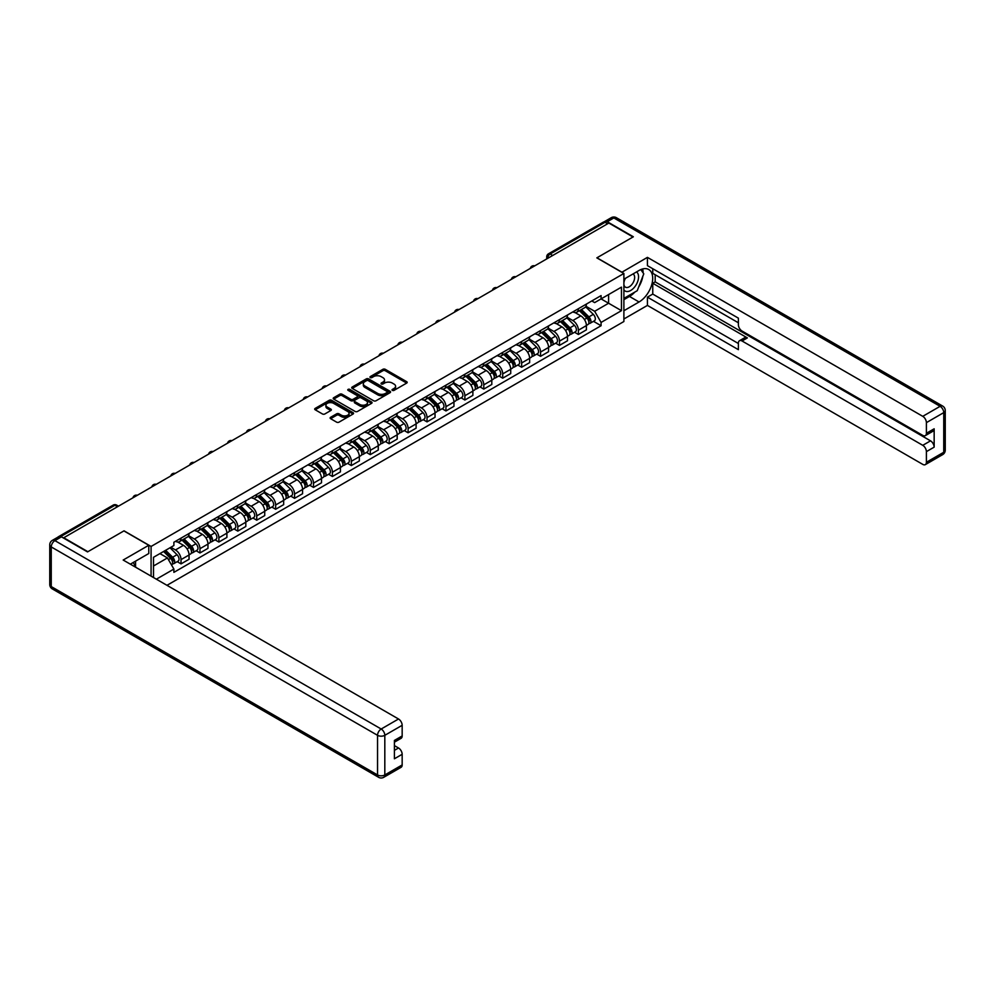 <?xml version="1.0" encoding="UTF-8"?>
<svg xmlns="http://www.w3.org/2000/svg" width="995" height="995" viewBox="0 0 995 995"><rect width="100%" height="100%" fill="white"/><g stroke="black" fill="none" stroke-linecap="round" stroke-linejoin="round"><path stroke-width="1.49" d="M392.366 390.376A1.182 0.684 0 0 0 394.032 390.376L406.694 383.075A1.679 0.97 0 0 0 407.179 382.391A1.679 0.97 0 0 0 406.694 381.694L385.264 369.319A1.679 0.97 0 0 0 382.876 369.319L370.227 376.632A1.182 0.684 0 0 0 371.894 377.59L373.535 376.645A5.385 3.109 0 0 1 381.147 376.645L382.938 377.677A5.385 3.109 0 0 1 384.518 379.879A5.385 3.109 0 0 1 382.938 382.08L381.296 383.025A1.182 0.684 0 0 0 382.963 383.983L384.605 383.038A5.385 3.109 0 0 1 392.229 383.038L394.008 384.07A5.385 3.109 0 0 1 395.587 386.271A5.385 3.109 0 0 1 394.008 388.473L392.366 389.418A1.182 0.684 0 0 0 392.366 390.376L392.366 389.418M330.614 417.303A1.679 0.97 0 0 0 330.116 417.987A1.679 0.97 0 0 0 330.614 418.684L336.621 422.154A1.679 0.97 0 0 0 339.009 422.154L353.051 414.044A1.679 0.97 0 0 0 353.548 413.348A1.679 0.97 0 0 0 353.051 412.664L331.621 400.288A1.679 0.97 0 0 0 329.245 400.288L315.191 408.398A1.679 0.97 0 0 0 314.694 409.094A1.679 0.97 0 0 0 315.191 409.778L322.455 413.97A1.679 0.97 0 0 0 324.83 413.97L330.85 410.5A1.679 0.97 0 0 0 331.347 409.816A1.679 0.97 0 0 0 330.85 409.119L327.243 407.042A4.502 2.599 0 0 1 325.925 405.201A4.502 2.599 0 0 1 328.711 402.801A4.502 2.599 0 0 1 333.611 403.373L347.728 411.507A4.502 2.599 0 0 1 349.046 413.348A4.502 2.599 0 0 1 346.26 415.748A4.502 2.599 0 0 1 341.36 415.189L339.009 413.833A1.679 0.97 0 0 0 336.621 413.833L330.614 417.303L330.614 418.684M151.078 546.454L124.039 530.832L87.883 551.703L63.755 537.76L608.853 223.054L632.982 236.997L596.838 257.867L623.89 273.476L151.078 546.454L151.078 576.142M373.647 400.774A1.679 0.97 0 0 0 376.035 400.774L390.077 392.664A1.679 0.97 0 0 0 390.575 391.98A1.679 0.97 0 0 0 390.077 391.284L368.647 378.908A1.679 0.97 0 0 0 366.272 378.908L352.218 387.03A1.679 0.97 0 0 0 351.72 387.714A1.679 0.97 0 0 0 352.218 388.398L373.647 400.774M348.586 390.625A1.182 0.684 0 0 1 349.78 390.799L371.545 403.361L357.516 411.457A1.679 0.97 0 0 1 355.14 411.457L333.711 399.094L339.718 395.637L339.718 394.244L333.711 397.714A1.679 0.97 0 0 0 333.213 398.398A1.679 0.97 0 0 0 333.711 399.094L333.711 397.714M339.718 395.637A1.679 0.97 0 0 1 342.093 395.637L342.093 394.244A1.679 0.97 0 0 0 339.718 394.244M342.093 394.244L350.787 399.256A1.679 0.97 0 0 0 353.175 399.256L357.155 396.955A1.679 0.97 0 0 0 357.653 396.271A1.679 0.97 0 0 0 357.155 395.587L348.113 390.363A1.182 0.684 0 0 1 349.78 389.393L371.57 401.98A1.679 0.97 0 0 1 372.055 402.664A1.679 0.97 0 0 1 371.57 403.348L371.57 401.98M166.973 585.321L623.89 321.522L623.89 273.476M58.742 536.678A3.433 1.978 -120 0 0 58.27 536.827A3.433 1.978 -120 0 0 57.909 537.163M552.685 255.479L550.148 254.011A3.433 1.978 60 0 0 548.432 253.837L603.368 222.121A3.433 1.978 60 0 1 605.084 222.283L550.148 254.011A3.433 1.978 120 0 0 547.71 258.215L547.71 258.352M607.634 223.763L605.084 222.283M578.406 308.699A7.885 4.552 60 0 1 576.764 312.243L584.774 307.617A7.885 4.552 -120 0 0 586.403 304.084M567.038 317.194L572.822 320.539A7.885 4.552 60 0 1 578.406 330.203L586.403 325.576A7.885 4.552 -120 0 0 580.831 315.912L575.098 312.604M586.403 325.576L586.403 329.855L578.406 334.469L574.563 332.255M576.764 312.243A7.885 4.552 60 0 1 572.884 311.883M578.406 330.203L578.406 334.469M559.476 319.631A7.885 4.552 60 0 1 557.847 323.164L565.856 318.549A7.885 4.552 -120 0 0 567.486 315.005M555.645 343.175L559.476 345.402L567.486 340.775L567.486 336.509A7.885 4.552 -120 0 0 561.901 326.845L556.18 323.537M557.847 323.164A7.885 4.552 60 0 1 553.966 322.815M548.121 328.126L553.904 331.459A7.885 4.552 60 0 1 559.476 341.123L559.476 345.402M540.559 330.551A7.885 4.552 60 0 1 538.929 334.096L546.927 329.469A7.885 4.552 -120 0 0 548.568 325.925M536.715 354.108L540.559 356.322L548.568 351.695L548.568 347.429A7.885 4.552 -120 0 0 542.984 337.765L537.25 334.457M538.929 334.096A7.885 4.552 60 0 1 535.036 333.735M529.203 339.046L534.974 342.392A7.885 4.552 60 0 1 540.559 352.056L540.559 356.322M521.641 341.472A7.885 4.552 60 0 1 519.999 345.016L528.009 340.402A7.885 4.552 -120 0 0 529.638 336.857M517.798 365.028L521.641 367.242L529.638 362.628L529.638 358.349A7.885 4.552 -120 0 0 524.067 348.685L518.333 345.377M519.999 345.016A7.885 4.552 60 0 1 516.119 344.668M510.273 349.979L516.057 353.312A7.885 4.552 60 0 1 521.641 362.976L521.641 367.242M502.711 352.404A7.885 4.552 60 0 1 501.082 355.936L509.092 351.322A7.885 4.552 -120 0 0 510.721 347.777M498.881 375.961L502.711 378.175L510.721 373.548L510.721 369.282A7.885 4.552 -120 0 0 505.137 359.618L499.415 356.31M501.082 355.936A7.885 4.552 60 0 1 497.201 355.588M491.356 360.899L497.139 364.232A7.885 4.552 60 0 1 502.711 373.896L502.711 378.175M483.794 363.324A7.885 4.552 60 0 1 482.165 366.869L490.162 362.242A7.885 4.552 -120 0 0 491.804 358.697M479.951 386.881L483.794 389.095L491.804 384.468L491.804 380.202A7.885 4.552 -120 0 0 486.219 370.538L480.485 367.23M482.165 366.869A7.885 4.552 60 0 1 478.272 366.508M472.438 371.819L478.209 375.165A7.885 4.552 60 0 1 483.794 384.829L483.794 389.095M464.876 374.244A7.885 4.552 60 0 1 463.235 377.789L471.244 373.175A7.885 4.552 -120 0 0 472.874 369.63M461.033 397.801L464.876 400.015L472.874 395.401L472.874 391.122A7.885 4.552 -120 0 0 467.302 381.458L461.568 378.15M463.235 377.789A7.885 4.552 60 0 1 459.354 377.441M453.509 382.752L459.292 386.085A7.885 4.552 60 0 1 464.876 395.749L464.876 400.015M445.947 385.177A7.885 4.552 60 0 1 444.317 388.722L452.327 384.095A7.885 4.552 -120 0 0 453.956 380.55M442.116 408.734L445.947 410.947L453.956 406.321L453.956 402.055A7.885 4.552 -120 0 0 448.372 392.391L442.651 389.082M444.317 388.722A7.885 4.552 60 0 1 440.437 388.361M434.591 393.672L440.375 397.005A7.885 4.552 60 0 1 445.947 406.669L445.947 410.947M427.029 396.097A7.885 4.552 60 0 1 425.4 399.642L433.397 395.015A7.885 4.552 -120 0 0 435.039 391.47M423.186 419.654L427.029 421.868L435.039 417.253L435.039 412.975A7.885 4.552 -120 0 0 429.454 403.311L423.721 400.002M425.4 399.642A7.885 4.552 60 0 1 421.507 399.281M415.661 404.592L421.445 407.938A7.885 4.552 60 0 1 427.029 417.601L427.029 421.868M408.112 407.017A7.885 4.552 60 0 1 406.47 410.562L414.48 405.948A7.885 4.552 -120 0 0 416.109 402.403M404.269 430.574L408.112 432.788L416.109 428.173L416.109 423.895A7.885 4.552 -120 0 0 410.537 414.231L404.803 410.923M406.47 410.562A7.885 4.552 60 0 1 402.589 410.214M396.744 415.524L402.527 418.858A7.885 4.552 60 0 1 408.112 428.522L408.112 432.788M389.182 417.95A7.885 4.552 60 0 1 387.553 421.494L395.55 416.868A7.885 4.552 -120 0 0 397.192 413.323M385.351 441.506L389.182 443.72L397.192 439.094L397.192 434.827A7.885 4.552 -120 0 0 391.607 425.163L385.886 421.855M387.553 421.494A7.885 4.552 60 0 1 383.66 421.134M377.826 426.445L383.61 429.778A7.885 4.552 60 0 1 389.182 439.442L389.182 443.72M370.264 428.87A7.885 4.552 60 0 1 368.623 432.415L376.632 427.788A7.885 4.552 -120 0 0 378.262 424.256M366.421 452.426L370.264 454.64L378.262 450.026L378.262 445.748A7.885 4.552 -120 0 0 372.69 436.084L366.956 432.775M368.623 432.415A7.885 4.552 60 0 1 364.742 432.054M358.897 437.365L364.68 440.71A7.885 4.552 60 0 1 370.264 450.374L370.264 454.64M351.334 439.802A7.885 4.552 60 0 1 349.705 443.335L357.715 438.72A7.885 4.552 -120 0 0 359.344 435.176M347.504 463.347L351.334 465.573L359.344 460.946L359.344 456.668A7.885 4.552 -120 0 0 353.76 447.004L348.039 443.695M349.705 443.335A7.885 4.552 60 0 1 345.825 442.986M339.979 448.297L345.762 451.63A7.885 4.552 60 0 1 351.334 461.294L351.334 465.573M332.417 450.723A7.885 4.552 60 0 1 330.788 454.267L338.785 449.64A7.885 4.552 -120 0 0 340.427 446.096M328.574 474.279L332.417 476.493L340.427 471.866L340.427 467.6A7.885 4.552 -120 0 0 334.842 457.936L329.109 454.628M330.788 454.267A7.885 4.552 60 0 1 326.895 453.907M321.062 459.217L326.833 462.551A7.885 4.552 60 0 1 332.417 472.215L332.417 476.493M313.5 461.643A7.885 4.552 60 0 1 311.858 465.187L319.868 460.561A7.885 4.552 -120 0 0 321.497 457.028M309.656 485.199L313.5 487.413L321.497 482.799L321.497 478.52A7.885 4.552 -120 0 0 315.925 468.856L310.191 465.548M311.858 465.187A7.885 4.552 60 0 1 307.977 464.827M302.132 470.137L307.915 473.483A7.885 4.552 60 0 1 313.5 483.147L313.5 487.413M294.57 472.575A7.885 4.552 60 0 1 292.94 476.107L300.95 471.493A7.885 4.552 -120 0 0 302.579 467.948M290.739 496.119L294.57 498.346L302.579 493.719L302.579 489.453A7.885 4.552 -120 0 0 296.995 479.777L291.274 476.481M292.94 476.107A7.885 4.552 60 0 1 289.06 475.759M283.214 481.07L288.998 484.403A7.885 4.552 60 0 1 294.57 494.067L294.57 498.346M275.652 483.495A7.885 4.552 60 0 1 274.023 487.04L282.02 482.413A7.885 4.552 -120 0 0 283.662 478.869M271.809 507.052L275.652 509.266L283.662 504.639L283.662 500.373A7.885 4.552 -120 0 0 278.078 490.709L272.344 487.401M274.023 487.04A7.885 4.552 60 0 1 270.13 486.679M264.297 491.99L270.068 495.323A7.885 4.552 60 0 1 275.652 504.987L275.652 509.266M256.735 494.415A7.885 4.552 60 0 1 255.093 497.96L263.103 493.333A7.885 4.552 -120 0 0 264.732 489.801M252.892 517.972L256.735 520.186L264.732 515.572L264.732 511.293A7.885 4.552 -120 0 0 259.16 501.629L253.426 498.321M255.093 497.96A7.885 4.552 60 0 1 251.213 497.599M245.367 502.91L251.15 506.256A7.885 4.552 60 0 1 256.735 515.92L256.735 520.186M237.805 505.348A7.885 4.552 60 0 1 236.176 508.88L244.185 504.266A7.885 4.552 -120 0 0 245.815 500.721M233.974 528.892L237.805 531.119L245.815 526.492L245.815 522.226A7.885 4.552 -120 0 0 240.23 512.562L234.509 509.253M236.176 508.88A7.885 4.552 60 0 1 232.295 508.532M226.45 513.843L232.233 517.176A7.885 4.552 60 0 1 237.805 526.84L237.805 531.119M218.888 516.268A7.885 4.552 60 0 1 217.258 519.813L225.256 515.186A7.885 4.552 -120 0 0 226.897 511.641M215.044 539.825L218.888 542.039L226.897 537.412L226.897 533.146A7.885 4.552 -120 0 0 221.313 523.482L215.579 520.174M217.258 519.813A7.885 4.552 60 0 1 213.365 519.452M207.52 524.763L213.303 528.109A7.885 4.552 60 0 1 218.888 537.773L218.888 542.039M199.97 527.188A7.885 4.552 60 0 1 198.328 530.733L206.338 526.106A7.885 4.552 -120 0 0 207.967 522.574M196.127 550.745L199.97 552.959L207.967 548.344L207.967 544.066A7.885 4.552 -120 0 0 202.395 534.402L196.662 531.094M198.328 530.733A7.885 4.552 60 0 1 194.448 530.372M188.602 535.683L194.386 539.029A7.885 4.552 60 0 1 199.97 548.693L199.97 552.959M181.04 538.121A7.885 4.552 60 0 1 179.411 541.653L187.408 537.039A7.885 4.552 -120 0 0 189.05 533.494M177.209 561.678L181.04 563.891L189.05 559.265L189.05 554.999A7.885 4.552 -120 0 0 183.466 545.335L177.744 542.026M179.411 541.653A7.885 4.552 60 0 1 175.518 541.305M170.854 547.287L175.468 549.949A7.885 4.552 60 0 1 181.04 559.613L181.04 563.891M591.801 300.963L594.662 302.604L621.465 287.132L608.604 294.557L608.604 303.239L594.662 311.298L585.968 306.273M153.504 577.548L153.504 557.299L173.889 545.534L173.889 542.25L601.079 295.602L601.079 298.898L621.465 310.664L601.079 322.43L594.662 311.298M621.465 287.132L621.465 310.664M153.504 565.993L167.458 557.934L173.889 569.065L173.889 572.361L601.079 325.726L601.079 322.43M173.889 569.065L156.364 579.189M167.458 557.934L159.934 553.593M593.493 321.335L601.079 325.726M392.838 390.537L394.008 389.866A5.385 3.109 0 0 0 395.587 387.664L395.587 386.271M384.518 379.879L384.518 381.272A5.385 3.109 0 0 1 382.938 383.473L381.769 384.145M406.669 383.087L385.264 370.725A1.679 0.97 0 0 0 382.876 370.725L370.7 377.752M390.052 392.677L368.647 380.314A1.679 0.97 0 0 0 366.272 380.314L352.242 388.411L352.218 387.03M387.105 392.453A1.182 0.684 0 0 0 387.105 391.495L368.287 380.637A1.182 0.684 0 0 0 366.62 380.637L364.904 381.632A5.385 3.109 0 0 0 363.324 383.834A5.385 3.109 0 0 0 364.904 386.023L377.752 393.448A5.385 3.109 0 0 0 385.376 393.448L387.105 392.453L387.105 393.858A1.182 0.684 0 0 0 387.453 393.373L387.453 391.98M363.324 383.834L363.324 385.227A5.385 3.109 0 0 0 364.904 387.428L364.904 386.023M387.105 393.858L385.376 394.853A5.385 3.109 0 0 1 377.752 394.853L364.904 387.428M342.093 395.637L350.787 400.662A1.679 0.97 0 0 0 353.175 400.662L357.155 398.361A1.679 0.97 0 0 0 357.653 397.677L357.653 396.271M359.804 404.467A4.502 2.599 0 0 0 364.717 405.027A4.502 2.599 0 0 0 367.503 402.627A4.502 2.599 0 0 0 366.185 400.786L361.21 397.925A1.679 0.97 0 0 0 358.822 397.925L354.842 400.226A1.679 0.97 0 0 0 354.344 400.91A1.679 0.97 0 0 0 354.842 401.594L359.804 404.467L359.804 405.873A4.502 2.599 0 0 0 364.717 406.433A4.502 2.599 0 0 0 367.503 404.032L367.503 402.627M354.344 400.91L354.344 402.316A1.679 0.97 0 0 0 354.842 403L354.842 401.594M359.804 405.873L354.842 403M349.046 413.348L349.046 414.753A4.502 2.599 0 0 1 346.26 417.154A4.502 2.599 0 0 1 341.36 416.594L339.009 415.238A1.679 0.97 0 0 0 336.621 415.238L330.638 418.696M325.925 405.201L325.925 406.607A4.502 2.599 0 0 0 327.243 408.447L327.243 407.042M330.85 409.119L330.85 410.5L327.243 408.447M353.051 412.664L353.051 414.044L331.621 401.694A1.679 0.97 0 0 0 329.245 401.694L315.216 409.791M579.426 310.714L586.876 318.064A4.291 2.475 60 0 1 588.008 324.494L586.403 325.415M580.906 312.181L584.065 314.01M580.247 310.241L588.406 318.288A2.065 1.194 60 0 1 588.953 321.373A2.065 1.194 60 0 1 588.766 321.447M581.478 309.52L588.94 316.883A4.291 2.475 60 0 1 590.072 323.3A4.291 2.475 60 0 1 588.779 323.45M585.657 306.808L593.306 314.358A4.291 2.475 60 0 1 594.438 320.788L590.072 323.3M560.496 321.634L567.958 328.997A4.291 2.475 60 0 1 569.09 335.427L567.486 336.347M561.988 323.101L565.148 324.93M561.329 321.161L569.488 329.208A2.065 1.194 60 0 1 570.035 332.305A2.065 1.194 60 0 1 569.849 332.38M562.561 320.452L570.011 327.803A4.291 2.475 60 0 1 571.142 334.233A4.291 2.475 60 0 1 569.849 334.37M566.727 317.728L574.389 325.278A4.291 2.475 60 0 1 575.508 331.708L571.142 334.233M541.578 332.566L549.029 339.917A4.291 2.475 60 0 1 550.16 346.347L548.568 347.267M543.059 334.034L546.23 335.85M542.399 332.081L550.571 340.141A2.065 1.194 60 0 1 551.106 343.225A2.065 1.194 60 0 1 550.919 343.3M543.643 331.372L551.093 338.723A4.291 2.475 60 0 1 552.225 345.153A4.291 2.475 60 0 1 550.931 345.29M547.81 328.661L555.459 336.21A4.291 2.475 60 0 1 556.591 342.628L552.225 345.153M621.825 272.282L647.422 257.369L922.763 416.333L940.101 406.321L613.815 217.942L607.273 221.723L633.355 236.785L596.963 257.792L621.825 272.145M623.89 279.222L639.051 270.466A19.303 11.144 120 0 1 648.703 269.508A19.303 11.144 120 0 1 651.663 284.98A19.303 11.144 120 0 1 639.051 301.983L623.89 310.738M623.89 318.997L647.422 305.415L647.422 297.144L738.389 349.668L738.389 343.088A5.149 2.973 -120 0 1 739.459 340.725A5.149 2.973 -120 0 1 742.034 340.987L922.763 445.325L930.524 440.847A5.149 2.973 60 0 1 934.156 447.153L934.156 428.808A5.149 2.973 60 0 1 933.099 431.158L925.338 435.636A5.149 2.973 -120 0 0 926.395 433.285L926.395 422.639A5.149 2.973 -120 0 0 922.763 416.333M655.183 274.744L655.183 281.883L652.757 283.276L652.757 294.072L647.422 297.144M652.757 268.712L652.757 273.339L738.389 322.778M925.338 435.636A5.149 2.973 -120 0 1 922.763 435.387L742.034 331.036A5.149 2.973 -120 0 1 738.389 324.743L738.389 318.151L647.422 265.64L647.422 257.369M647.422 305.415L922.763 464.379A5.149 2.973 -120 0 0 925.338 464.628A5.149 2.973 -120 0 0 926.395 462.277L926.395 451.63A5.149 2.973 -120 0 0 922.763 445.325M607.273 221.723A5.149 2.973 -120 0 0 604.699 221.475A5.149 2.973 -120 0 0 604.152 221.96M652.757 283.276L747.369 337.902L742.034 340.987M655.183 281.883L930.524 440.847M652.757 294.072L738.389 343.511M739.459 340.725L744.795 337.653A5.149 2.973 60 0 1 747.369 337.902M623.89 299.669L629.474 296.448A19.303 11.144 120 0 0 634.822 292.095M638.653 287.045A19.303 11.144 120 0 0 642.807 276.349M643.118 272.891A19.303 11.144 120 0 0 642.633 268.948M61.441 536.852L54.899 540.633A5.149 2.973 -120 0 0 52.325 540.385L58.879 536.603A5.149 2.973 60 0 1 61.441 536.852L87.523 551.914L123.915 530.907L148.777 545.26L148.777 553.519L131.551 563.468A19.303 11.144 120 0 0 130.395 564.19M148.777 545.26L123.181 560.036L398.522 718.999A5.149 2.973 60 0 1 402.167 725.305L402.167 735.952A5.149 2.973 60 0 1 401.097 738.302L394.406 742.17M135.556 565.807L135.556 561.155M394.406 750.379L398.522 747.991A5.149 2.973 60 0 1 402.167 754.297L402.167 764.944A5.149 2.973 60 0 1 401.097 767.294L383.747 777.306A5.149 2.973 -120 0 0 384.816 774.956L402.167 764.944M402.167 735.952L394.406 740.429L394.406 758.775L402.167 754.297M398.522 747.991L394.406 745.616M623.89 289.931A11.144 6.443 120 0 0 632.758 288.973A11.144 6.443 120 0 0 638.566 276.834A11.144 6.443 120 0 0 636.539 271.921M624.823 278.675A11.144 6.443 120 0 0 623.89 280.69M623.89 284.421A7.637 4.403 120 0 0 625.432 287.169A7.637 4.403 120 0 0 631.315 285.13A7.637 4.403 120 0 0 634.648 277.443A7.637 4.403 120 0 0 633.056 273.948A7.637 4.403 120 0 0 633.044 273.936M625.457 278.314A7.637 4.403 120 0 0 623.89 282.891M640.792 269.583L643.777 273.836L637.235 290.702L624.139 298.264M133.231 562.498L136.041 567.461M522.661 343.486L530.111 350.837A4.291 2.475 60 0 1 531.243 357.267L529.638 358.188M524.141 344.954L527.3 346.782M523.482 343.014L531.641 351.061A2.065 1.194 60 0 1 532.188 354.145A2.065 1.194 60 0 1 532.002 354.22M524.713 342.292L532.176 349.655A4.291 2.475 60 0 1 533.308 356.073A4.291 2.475 60 0 1 532.014 356.222M528.892 339.581L536.541 347.131A4.291 2.475 60 0 1 537.673 353.561L533.308 356.073M503.731 354.407L511.194 361.77A4.291 2.475 60 0 1 512.326 368.2L510.721 369.12M505.224 355.874L508.383 357.702M504.564 353.934L512.723 361.981A2.065 1.194 60 0 1 513.271 365.078A2.065 1.194 60 0 1 513.084 365.153M505.796 353.225L513.246 360.576A4.291 2.475 60 0 1 514.378 367.006A4.291 2.475 60 0 1 513.084 367.143M509.962 350.501L517.611 358.051A4.291 2.475 60 0 1 518.743 364.481L514.378 367.006M484.814 365.339L492.264 372.69A4.291 2.475 60 0 1 493.396 379.12L491.804 380.04M486.294 366.807L489.453 368.623M485.635 364.854L493.806 372.914A2.065 1.194 60 0 1 494.341 375.998A2.065 1.194 60 0 1 494.154 376.073M486.878 364.145L494.328 371.496A4.291 2.475 60 0 1 495.46 377.926A4.291 2.475 60 0 1 494.167 378.063M491.045 361.434L498.694 368.983A4.291 2.475 60 0 1 499.826 375.413L495.46 377.926M465.884 376.259L473.346 383.61A4.291 2.475 60 0 1 474.478 390.04L472.874 390.973M467.376 377.727L470.535 379.555M466.717 375.787L474.876 383.834A2.065 1.194 60 0 1 475.423 386.918A2.065 1.194 60 0 1 475.237 386.993M467.948 375.065L475.411 382.428A4.291 2.475 60 0 1 476.543 388.858A4.291 2.475 60 0 1 475.237 388.995M472.127 372.354L479.777 379.903A4.291 2.475 60 0 1 480.908 386.334L476.543 388.858M446.966 387.179L454.416 394.542A4.291 2.475 60 0 1 455.548 400.973L453.956 401.893M448.459 388.647L451.618 390.475M447.8 386.707L455.959 394.754A2.065 1.194 60 0 1 456.506 397.851A2.065 1.194 60 0 1 456.307 397.925M449.031 385.998L456.481 393.348A4.291 2.475 60 0 1 457.613 399.779A4.291 2.475 60 0 1 456.319 399.915M453.198 383.286L460.847 390.824A4.291 2.475 60 0 1 461.978 397.254L457.613 399.779M428.049 398.112L435.499 405.462A4.291 2.475 60 0 1 436.631 411.893L435.026 412.813M429.529 399.58L432.688 401.395M428.87 397.627L437.041 405.686A2.065 1.194 60 0 1 437.576 408.771A2.065 1.194 60 0 1 437.39 408.846M430.114 396.918L437.564 404.269A4.291 2.475 60 0 1 438.695 410.699A4.291 2.475 60 0 1 437.402 410.835M434.28 394.207L441.929 401.756A4.291 2.475 60 0 1 443.061 408.186L438.695 410.699M409.119 409.032L416.582 416.383A4.291 2.475 60 0 1 417.713 422.813L416.109 423.746M410.612 410.5L413.771 412.328M409.952 408.559L418.111 416.606A2.065 1.194 60 0 1 418.659 419.691A2.065 1.194 60 0 1 418.472 419.766M411.184 407.838L418.646 415.201A4.291 2.475 60 0 1 419.766 421.631A4.291 2.475 60 0 1 418.472 421.768M415.363 405.127L423.012 412.676A4.291 2.475 60 0 1 424.144 419.106L419.766 421.631M390.202 419.952L397.652 427.315A4.291 2.475 60 0 1 398.784 433.745L397.192 434.666M391.694 421.42L394.853 423.248M391.035 419.48L399.194 427.539A2.065 1.194 60 0 1 399.729 430.624A2.065 1.194 60 0 1 399.542 430.698M392.266 418.771L399.716 426.121A4.291 2.475 60 0 1 400.848 432.551A4.291 2.475 60 0 1 399.555 432.688M396.433 416.059L404.082 423.596A4.291 2.475 60 0 1 405.214 430.027L400.848 432.551M371.284 430.885L378.734 438.235A4.291 2.475 60 0 1 379.866 444.665L378.262 445.586M372.764 432.352L375.923 434.168M372.105 430.4L380.264 438.459A2.065 1.194 60 0 1 380.811 441.544A2.065 1.194 60 0 1 380.625 441.618M373.336 429.691L380.799 437.041A4.291 2.475 60 0 1 381.931 443.471A4.291 2.475 60 0 1 380.637 443.608M377.515 426.979L385.164 434.529A4.291 2.475 60 0 1 386.296 440.959L381.931 443.471M352.354 441.805L359.817 449.155A4.291 2.475 60 0 1 360.949 455.586L359.344 456.518M353.847 443.272L357.006 445.101M353.188 441.332L361.347 449.379A2.065 1.194 60 0 1 361.894 452.464A2.065 1.194 60 0 1 361.707 452.538M354.419 440.611L361.869 447.974A4.291 2.475 60 0 1 363.001 454.404A4.291 2.475 60 0 1 361.707 454.541M358.586 437.899L366.247 445.449A4.291 2.475 60 0 1 367.366 451.879L363.001 454.404M333.437 452.737L340.887 460.088A4.291 2.475 60 0 1 342.019 466.518L340.427 467.439M334.917 454.193L338.089 456.021M334.258 452.252L342.429 460.312A2.065 1.194 60 0 1 342.964 463.396A2.065 1.194 60 0 1 342.778 463.471M335.502 451.543L342.952 458.894A4.291 2.475 60 0 1 344.083 465.324A4.291 2.475 60 0 1 342.79 465.461M339.668 448.832L347.317 456.369A4.291 2.475 60 0 1 348.449 462.799L344.083 465.324M314.519 463.658L321.97 471.008A4.291 2.475 60 0 1 323.101 477.438L321.497 478.359M316 465.125L319.159 466.941M315.34 463.172L323.499 471.232A2.065 1.194 60 0 1 324.047 474.316A2.065 1.194 60 0 1 323.86 474.391M316.572 462.464L324.034 469.814A4.291 2.475 60 0 1 325.166 476.244A4.291 2.475 60 0 1 323.872 476.381M320.751 459.752L328.4 467.302A4.291 2.475 60 0 1 329.532 473.732L325.166 476.244M295.59 474.578L303.052 481.928A4.291 2.475 60 0 1 304.184 488.358L302.579 489.291M297.082 476.045L300.241 477.874M296.423 474.105L304.582 482.152A2.065 1.194 60 0 1 305.129 485.237A2.065 1.194 60 0 1 304.943 485.311M297.654 473.384L305.104 480.747A4.291 2.475 60 0 1 306.236 487.177A4.291 2.475 60 0 1 304.943 487.314M301.821 470.672L309.47 478.222A4.291 2.475 60 0 1 310.602 484.652L306.236 487.177M276.672 485.51L284.122 492.861A4.291 2.475 60 0 1 285.254 499.291L283.662 500.211M278.152 486.965L281.311 488.794M277.493 485.025L285.664 493.085A2.065 1.194 60 0 1 286.199 496.169A2.065 1.194 60 0 1 286.013 496.244M278.737 484.316L286.187 491.667A4.291 2.475 60 0 1 287.319 498.097A4.291 2.475 60 0 1 286.025 498.234M282.903 481.605L290.552 489.142A4.291 2.475 60 0 1 291.684 495.572L287.319 498.097M257.755 496.43L265.205 503.781A4.291 2.475 60 0 1 266.337 510.211L264.732 511.131M259.235 497.898L262.394 499.726M258.576 495.958L266.735 504.005A2.065 1.194 60 0 1 267.282 507.089A2.065 1.194 60 0 1 267.095 507.164M259.807 495.236L267.269 502.587A4.291 2.475 60 0 1 268.401 509.017A4.291 2.475 60 0 1 267.095 509.154M263.986 492.525L271.635 500.075A4.291 2.475 60 0 1 272.767 506.505L268.401 509.017M238.825 507.351L246.275 514.713A4.291 2.475 60 0 1 247.407 521.131L245.815 522.064M240.317 508.818L243.476 510.646M239.658 506.878L247.817 514.925A2.065 1.194 60 0 1 248.364 518.009A2.065 1.194 60 0 1 248.165 518.084M240.889 506.169L248.34 513.519A4.291 2.475 60 0 1 249.471 519.95A4.291 2.475 60 0 1 248.178 520.087M245.056 503.445L252.705 510.995A4.291 2.475 60 0 1 253.837 517.425L249.471 519.95M219.907 518.283L227.357 525.634A4.291 2.475 60 0 1 228.489 532.064L226.885 532.984M221.387 519.751L224.547 521.567M220.728 517.798L228.9 525.857A2.065 1.194 60 0 1 229.435 528.942A2.065 1.194 60 0 1 229.248 529.017M221.972 517.089L229.422 524.44A4.291 2.475 60 0 1 230.554 530.87A4.291 2.475 60 0 1 229.26 531.007M226.139 514.378L233.788 521.915A4.291 2.475 60 0 1 234.919 528.345L230.554 530.87M200.978 529.203L208.44 536.554A4.291 2.475 60 0 1 209.572 542.984L207.967 543.904M202.47 530.671L205.629 532.499M201.811 528.731L209.97 536.778A2.065 1.194 60 0 1 210.517 539.862A2.065 1.194 60 0 1 210.331 539.937M203.042 528.009L210.505 535.372A4.291 2.475 60 0 1 211.624 541.79A4.291 2.475 60 0 1 210.331 541.939M207.221 525.298L214.87 532.847A4.291 2.475 60 0 1 216.002 539.278L211.624 541.79M182.06 540.123L189.51 547.486A4.291 2.475 60 0 1 190.642 553.916L189.05 554.837M183.553 541.591L186.712 543.419M182.893 539.651L191.052 547.698A2.065 1.194 60 0 1 191.587 550.795A2.065 1.194 60 0 1 191.401 550.869M184.125 538.942L191.575 546.292A4.291 2.475 60 0 1 192.707 552.722A4.291 2.475 60 0 1 191.413 552.859M188.291 536.218L195.94 543.767A4.291 2.475 60 0 1 197.072 550.198L192.707 552.722M163.578 551.491L170.593 558.406A4.291 2.475 60 0 1 171.725 564.837L171.513 564.961M164.623 552.524L167.782 554.339M164.411 551.006L172.123 558.63A2.065 1.194 60 0 1 172.67 561.715A2.065 1.194 60 0 1 172.483 561.789M165.643 550.297L172.657 557.212A4.291 2.475 60 0 1 173.789 563.643A4.291 2.475 60 0 1 172.496 563.779M170.008 547.772L177.023 554.7A4.291 2.475 60 0 1 178.155 561.118L173.789 563.643M547.835 258.277L547.71 258.215A3.433 1.978 0 0 1 546.715 256.809L546.715 258.936M199.97 548.693L207.967 544.066M218.888 537.773L226.897 533.146M237.805 526.84L245.815 522.226M256.735 515.92L264.732 511.293M275.652 504.987L283.662 500.373M294.57 494.067L302.579 489.453M313.5 483.147L321.497 478.52M332.417 472.215L340.427 467.6M351.334 461.294L359.344 456.668M370.264 450.374L378.262 445.748M389.182 439.442L397.192 434.827M408.112 428.522L416.109 423.895M427.029 417.601L435.039 412.975M445.947 406.669L453.956 402.055M464.876 395.749L472.874 391.122M483.794 384.829L491.804 380.202M502.711 373.896L510.721 369.282M521.641 362.976L529.638 358.349M540.559 352.056L548.568 347.429M559.476 341.123L567.486 336.509M181.04 559.613L189.05 554.999M175.468 549.949L183.466 545.335M194.386 539.029L202.395 534.402M213.303 528.109L221.313 523.482M232.233 517.176L240.23 512.562M251.15 506.256L259.16 501.629M270.068 495.323L278.078 490.709M288.998 484.403L296.995 479.777M307.915 473.483L315.925 468.856M326.833 462.551L334.842 457.936M345.762 451.63L353.76 447.004M364.68 440.71L372.69 436.084M383.61 429.778L391.607 425.163M402.527 418.858L410.537 414.231M421.445 407.938L429.454 403.311M440.375 397.005L448.372 392.391M459.292 386.085L467.302 381.458M478.209 375.165L486.219 370.538M497.139 364.232L505.137 359.618M516.057 353.312L524.067 348.685M534.974 342.392L542.984 337.765M553.904 331.459L561.901 326.845M572.822 320.539L580.831 315.912M534.402 266.038A3.433 1.978 120 0 0 532.885 266.909M515.485 276.958A3.433 1.978 120 0 0 513.967 277.841M496.555 287.891A3.433 1.978 120 0 0 495.05 288.761M477.637 298.811A3.433 1.978 120 0 0 476.12 299.682M458.72 309.731A3.433 1.978 120 0 0 457.202 310.614M439.79 320.664A3.433 1.978 120 0 0 438.273 321.534M420.873 331.584A3.433 1.978 120 0 0 419.355 332.454M401.955 342.504A3.433 1.978 120 0 0 400.438 343.387M383.025 353.436A3.433 1.978 120 0 0 381.508 354.307M364.108 364.357A3.433 1.978 120 0 0 362.59 365.227M345.178 375.277A3.433 1.978 120 0 0 343.673 376.16M326.26 386.209A3.433 1.978 120 0 0 324.743 387.08M307.343 397.129A3.433 1.978 120 0 0 305.826 398M288.413 408.062A3.433 1.978 120 0 0 286.908 408.933M269.496 418.982A3.433 1.978 120 0 0 267.978 419.853M250.578 429.902A3.433 1.978 120 0 0 249.061 430.785M231.648 440.835A3.433 1.978 120 0 0 230.131 441.705M212.731 451.755A3.433 1.978 120 0 0 211.214 452.625M193.814 462.675A3.433 1.978 120 0 0 192.296 463.558M174.884 473.608A3.433 1.978 120 0 0 173.366 474.478M155.966 484.528A3.433 1.978 120 0 0 154.449 485.398M137.036 495.448A3.433 1.978 120 0 0 135.531 496.331M117.485 506.741L114.935 505.273L60.782 536.541M118.492 506.169L116.651 505.099A3.433 1.978 120 0 0 114.935 505.273A3.433 1.978 60 0 0 113.219 505.099L58.27 536.827M394.008 389.866L394.008 388.473M381.296 383.983L381.296 383.025M382.938 383.473L382.938 382.08M370.227 377.59L370.227 376.632M382.876 370.725L382.876 369.319M385.264 370.725L385.264 369.319M406.694 383.075L406.694 381.694M366.272 380.314L366.272 378.908M368.647 380.314L368.647 378.908M390.077 392.664L390.077 391.284M377.752 394.853L377.752 393.448M385.376 394.853L385.376 393.448M350.787 400.662L350.787 399.256M353.175 400.662L353.175 399.256M357.155 398.361L357.155 396.955M349.78 390.799L349.78 389.393M336.621 415.238L336.621 413.833M339.009 415.238L339.009 413.833M341.36 416.594L341.36 415.189M315.191 409.778L315.191 408.398M329.245 401.694L329.245 400.288M331.621 401.694L331.621 400.288M586.876 318.064L584.413 319.494M589.376 320.427L588.605 320.875M593.306 314.358L588.94 316.883M567.958 328.997L565.496 330.415M570.458 331.36L569.687 331.808M574.389 325.278L570.011 327.803M549.029 339.917L546.566 341.335M551.541 342.28L550.77 342.728M555.459 336.21L551.093 338.723M926.395 433.285L934.156 428.808M934.156 447.153L926.395 451.63M926.395 462.277L943.745 452.265L943.745 412.626L926.395 422.639M629.474 296.448L639.051 301.983M943.745 452.265A5.149 2.973 60 0 1 942.675 454.615A5.149 5.149 0 0 0 945.25 450.163A5.149 2.973 180 0 1 943.745 452.265M943.745 412.626A5.149 2.973 0 0 0 945.25 410.525A5.149 5.149 0 0 0 942.675 406.072A5.149 2.973 -60 0 0 940.101 406.321A5.149 2.973 60 0 1 943.745 412.626M604.699 221.475L611.253 217.694A5.149 2.973 60 0 1 613.815 217.942A5.149 2.973 -60 0 1 616.39 217.694L942.675 406.072M52.325 540.385A5.149 5.149 0 0 0 49.75 544.837A5.149 2.973 180 0 0 51.255 546.939A5.149 2.973 -60 0 1 54.899 540.633L381.185 729.012A5.149 2.973 -60 0 0 377.54 735.317L51.255 546.939L51.255 586.577L377.54 774.956L377.54 735.317A5.149 2.973 0 0 0 384.816 735.317L384.816 774.956A5.149 2.973 180 0 1 377.54 774.956A5.149 2.973 -60 0 0 378.61 777.306A5.149 5.149 0 0 0 383.747 777.306M402.167 725.305L384.816 735.317A5.149 2.973 -120 0 0 381.185 729.012L398.522 718.999M52.325 588.928A5.149 2.973 -60 0 1 51.255 586.577A5.149 2.973 0 0 1 49.75 584.475A5.149 5.149 0 0 0 52.325 588.928L378.61 777.306M530.111 350.837L527.649 352.267M532.611 353.2L531.84 353.648M536.541 347.131L532.176 349.655M511.194 361.77L508.731 363.187M513.694 364.133L512.922 364.58M517.611 358.051L513.246 360.576M492.264 372.69L489.801 374.108M494.776 375.053L493.993 375.501M498.694 368.983L494.328 371.496M473.346 383.61L470.884 385.04M475.846 385.985L475.075 386.421M479.777 379.903L475.411 382.428M454.416 394.542L451.954 395.96M456.929 396.905L456.158 397.353M460.847 390.824L456.481 393.348M435.499 405.462L433.036 406.88M437.999 407.826L437.228 408.273M441.929 401.756L437.564 404.269M416.582 416.383L414.119 417.813M419.082 418.758L418.31 419.193M423.012 412.676L418.646 415.201M397.652 427.315L395.189 428.733M400.164 429.678L399.393 430.126M404.082 423.596L399.716 426.121M378.734 438.235L376.272 439.653M381.234 440.598L380.463 441.046M385.164 434.529L380.799 437.041M359.817 449.155L357.354 450.586M362.317 451.531L361.546 451.966M366.247 445.449L361.869 447.974M340.887 460.088L338.424 461.506M343.399 462.451L342.628 462.899M347.317 456.369L342.952 458.894M321.97 471.008L319.507 472.426M324.469 473.371L323.698 473.819M328.4 467.302L324.034 469.814M303.052 481.928L300.589 483.359M305.552 484.304L304.781 484.752M309.47 478.222L305.104 480.747M284.122 492.861L281.66 494.279M286.635 495.224L285.851 495.672M290.552 489.142L286.187 491.667M265.205 503.781L262.742 505.211M267.705 506.144L266.934 506.592M271.635 500.075L267.269 502.587M246.275 514.713L243.812 516.131M248.787 517.077L248.016 517.524M252.705 510.995L248.34 513.519M227.357 525.634L224.895 527.051M229.857 527.997L229.086 528.444M233.788 521.915L229.422 524.44M208.44 536.554L205.977 537.984M210.94 538.917L210.169 539.365M214.87 532.847L210.505 535.372M189.51 547.486L187.048 548.904M192.023 549.849L191.251 550.297M195.94 543.767L191.575 546.292M170.593 558.406L168.441 559.65M173.093 560.77L172.322 561.217M177.023 554.7L172.657 557.212M534.701 265.864A3.433 3.433 0 0 0 530.298 268.414M515.771 276.797A3.433 3.433 0 0 0 511.368 279.334M496.853 287.717A3.433 3.433 0 0 0 492.45 290.254M477.923 298.637A3.433 3.433 0 0 0 473.521 301.186M459.006 309.569A3.433 3.433 0 0 0 454.603 312.107M440.088 320.489A3.433 3.433 0 0 0 435.686 323.039M421.159 331.422A3.433 3.433 0 0 0 416.756 333.959M402.241 342.342A3.433 3.433 0 0 0 397.838 344.879M383.324 353.262A3.433 3.433 0 0 0 378.921 355.812M364.394 364.195A3.433 3.433 0 0 0 359.991 366.732M345.476 375.115A3.433 3.433 0 0 0 341.074 377.652M326.559 386.035A3.433 3.433 0 0 0 322.156 388.585M307.629 396.968A3.433 3.433 0 0 0 303.226 399.505M288.712 407.888A3.433 3.433 0 0 0 284.309 410.425M269.782 418.808A3.433 3.433 0 0 0 265.391 421.358M250.864 429.74A3.433 3.433 0 0 0 246.461 432.278M231.947 440.661A3.433 3.433 0 0 0 227.544 443.198M213.017 451.581A3.433 3.433 0 0 0 208.614 454.13M194.1 462.513A3.433 3.433 0 0 0 189.697 465.051M175.182 473.433A3.433 3.433 0 0 0 170.779 475.971M156.252 484.354A3.433 3.433 0 0 0 151.849 486.903M137.335 495.286A3.433 3.433 0 0 0 132.932 497.823M116.651 505.099A3.433 3.433 0 0 0 113.219 505.099M548.432 253.837A3.433 3.433 0 0 0 546.715 256.809M925.338 464.628L942.675 454.615M945.25 450.163L945.25 410.525M616.39 217.694A5.149 5.149 0 0 0 611.253 217.694M49.75 544.837L49.75 584.475"/></g></svg>
